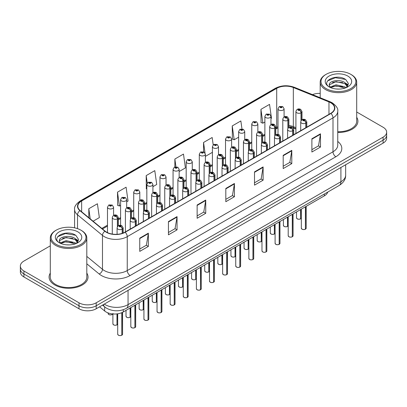 <?xml version="1.0" encoding="UTF-8"?>
<svg xmlns="http://www.w3.org/2000/svg" width="407" height="407" viewBox="0 0 407 407"><rect width="100%" height="100%" fill="white"/><g stroke="black" fill="none" stroke-linecap="round" stroke-linejoin="round"><path stroke-width="0.61" d="M295.914 129.065L293.778 128.2A16.229 9.371 0 0 0 293.157 127.961M327.747 192.079A12.169 7.026 180 0 1 324.359 195.859L123.265 311.96A12.169 7.026 180 0 1 104.691 311.019L99.588 306.817M50.295 273.117A19.475 11.243 0 0 0 49.079 277.03A19.475 11.243 0 0 0 54.782 284.981A19.475 11.243 0 0 0 76.007 287.418A19.475 11.243 0 0 0 88.029 277.03A19.475 11.243 0 0 0 86.808 273.117A19.475 11.243 0 0 1 88.029 277.03A19.475 11.243 0 0 1 76.007 287.418A19.475 11.243 0 0 1 54.782 284.981A19.475 11.243 0 0 1 49.079 277.03A19.475 11.243 0 0 1 50.295 273.117M330.703 102.757A12.983 7.494 180 0 1 334.503 108.059A12.983 7.494 180 0 1 330.703 113.36L124.954 232.148A12.983 7.494 180 0 1 105.138 231.145L80.184 210.572A12.983 7.494 180 0 1 77.839 206.273A12.983 7.494 180 0 1 81.639 200.972L276.704 88.35A12.983 7.494 180 0 1 293.33 87.51L328.968 101.918A12.983 7.494 180 0 1 330.703 102.757M330.932 102.625A13.309 7.682 0 0 0 329.156 101.765L293.518 87.357A13.309 7.682 0 0 0 276.475 88.217L81.41 200.839A13.309 7.682 0 0 0 79.92 210.678L104.874 231.252A13.309 7.682 0 0 0 125.183 232.28L330.932 113.492A13.309 7.682 0 0 0 330.932 102.625M50.295 245.833L23.916 261.065A12.169 7.026 0 0 0 20.35 266.036L20.35 271.998A12.169 7.026 0 0 0 23.916 276.964L78.994 308.765L78.994 305.784A12.169 7.026 0 0 0 96.21 305.784L383.084 140.156A12.169 7.026 0 0 0 386.65 135.19A12.169 7.026 0 0 1 383.084 140.156L96.21 305.784A12.169 7.026 0 0 1 78.994 305.784L23.916 273.982L78.994 305.784L78.994 302.803A12.169 7.026 0 0 0 96.21 302.803L383.084 137.174A12.169 7.026 0 0 0 386.65 132.209A12.169 7.026 0 0 0 383.084 127.238L356.705 112.006M20.35 269.017A12.169 7.026 0 0 0 23.916 273.982A12.169 7.026 0 0 1 20.35 269.017M139.754 238.141L139.754 251.394L148.362 246.423L148.362 233.175L139.754 238.141M139.754 249.043L146.383 245.212L148.326 233.613A3.246 1.872 -120 0 0 148.362 233.175M146.327 245.248L148.362 246.423M168.442 221.581L168.442 234.829L177.05 229.863L177.05 216.61L168.442 221.581M168.442 232.478L175.071 228.653L177.014 217.053A3.246 1.872 -120 0 0 177.05 216.61M175.015 228.683L177.05 229.863M197.13 205.016L197.13 218.269L205.739 213.299L205.739 200.046L197.13 205.016M197.13 215.919L203.759 212.088L205.703 200.488A3.246 1.872 -120 0 0 205.739 200.046M203.703 212.123L205.739 213.299M311.884 138.767L311.884 152.015L320.487 147.049L320.487 133.796L311.884 138.767M311.884 149.664L318.513 145.838L320.451 134.239A3.246 1.872 -120 0 0 320.487 133.796M318.452 145.874L320.487 147.049M283.196 155.326L283.196 168.579L291.799 163.609L291.799 150.361L283.196 155.326M283.196 166.229L289.825 162.403L291.768 150.799A3.246 1.872 -120 0 0 291.799 150.361M289.764 162.434L291.799 163.609M254.507 171.891L254.507 185.139L263.115 180.174L263.115 166.921L254.507 171.891M254.507 182.789L261.136 178.963L263.08 167.363A3.246 1.872 -120 0 0 263.115 166.921M261.075 178.999L263.115 180.174M225.819 188.456L225.819 201.704L234.427 196.734L234.427 183.486L225.819 188.456M225.819 199.354L232.448 195.528L234.391 183.923A3.246 1.872 -120 0 0 234.427 183.486M232.387 195.558L234.427 196.734M295.914 127.671L293.33 126.628A12.983 7.494 0 0 0 288.884 125.473M277.996 126.816A12.983 7.494 0 0 0 276.704 127.467L275.768 128.012M264.881 134.295L262.652 135.582M251.76 141.87L249.532 143.157M238.644 149.44L236.416 150.727M225.529 157.016L223.301 158.298M212.413 164.586L210.185 165.873M199.298 172.156L197.069 173.443M186.182 179.731L183.954 181.018M173.067 187.301L170.838 188.589M159.951 194.877L157.723 196.164M146.835 202.447L144.607 203.734M133.72 210.022L131.492 211.309M120.604 217.592L118.376 218.88M107.484 225.168L101.842 228.424M337.749 132.448A19.475 11.243 0 0 0 357.921 121.21A19.475 11.243 0 0 0 356.705 117.297A19.475 11.243 0 0 1 357.921 121.21A19.475 11.243 0 0 1 337.749 132.448M320.192 93.396A12.169 7.026 0 0 0 312.474 94.628M20.35 266.036A12.169 7.026 0 0 0 23.916 271.001L78.994 302.803M126.689 201.821L128.042 201.038L126.099 187.195L117.496 192.165L117.633 205.337M93.096 221.215L99.354 217.603L97.41 203.759L88.807 208.725L88.807 217.679M213.197 144.861L212.164 137.505L203.556 142.475L203.556 151.801M241.967 128.887L240.852 120.945L232.244 125.916L232.382 139.082M270.965 118.523L271.484 118.228L269.541 104.38L260.933 109.351L261.07 122.522M152.92 186.676L156.731 184.478L154.787 170.635L146.184 175.6L146.322 188.772M179.151 171.53L185.419 167.913L183.476 154.07L174.868 159.04L174.868 166.951M174.868 159.04L175.951 166.743M205.382 155.489L205.499 156.319L212.413 152.33M203.556 142.475L205.026 152.956M232.244 125.916L234.188 139.759L238.644 137.184M234.188 139.759L232.244 139.031M260.933 109.351L262.876 123.194L264.881 122.039M262.876 123.194L260.933 122.471M146.835 188.965L146.184 188.721M146.184 175.6L147.242 183.16M117.496 192.165L119.439 206.008L120.604 205.337M119.439 206.008L117.496 205.281M88.807 208.725L90.227 218.849M78.994 308.765A12.169 7.026 0 0 0 96.21 308.765L383.084 143.137A12.169 7.026 0 0 0 386.65 138.171L386.65 132.209M305.387 229.233C303.943 229.696 302.828 229.685 302.055 229.192L301.322 228.159A2.432 1.404 0 0 0 302.035 229.151A2.432 1.404 0 0 0 305.403 229.197L305.347 229.227A2.356 1.358 180 0 1 302.096 229.187M305.403 229.095L305.55 206.715M306.003 127.62L306.003 123.077A2.03 1.221 -122.2 0 0 304.507 120.63A1.012 0.585 0 0 0 304.477 119.821A1.012 0.585 0 0 0 303.042 119.821A1.012 0.585 0 0 0 303.042 120.65A1.012 0.585 0 0 0 304.441 120.665L303.352 120.233L304.044 120.07L304.507 120.63M304.441 120.665A2.03 1.119 62.1 0 1 305.815 123.189A3.042 1.755 180 0 1 301.607 123.133A3.042 1.755 180 0 1 300.717 121.891C301.49 119.393 303.083 118.671 305.489 119.719L306.802 121.891A3.042 1.755 180 0 1 306.003 123.077M305.815 127.727L305.815 123.189M305.403 229.197L305.403 206.802M300.585 218.89C299.14 219.353 298.026 219.337 297.252 218.844L296.52 217.816A2.432 1.404 0 0 0 297.232 218.808A2.432 1.404 0 0 0 300.6 218.849L300.544 218.885A2.356 1.358 180 0 1 297.293 218.839M300.6 218.752L300.753 209.488M301.2 120.447L301.2 112.734A2.03 1.221 -122.2 0 0 299.705 110.287A1.012 0.585 0 0 0 299.674 109.478A1.012 0.585 0 0 0 298.239 109.478A1.012 0.585 0 0 0 298.239 110.302A1.012 0.585 0 0 0 299.638 110.322L298.55 109.89L299.242 109.722L299.705 110.287M299.638 110.322A2.03 1.119 62.1 0 1 301.012 112.841A3.042 1.755 180 0 1 296.805 112.79A3.042 1.755 180 0 1 295.914 111.549C296.693 109.051 298.28 108.328 300.687 109.376L301.999 111.549A3.042 1.755 180 0 1 301.2 112.734M301.012 120.742L301.012 112.841M300.6 218.849L300.6 209.574M284.081 116.967L284.081 108.776A3.042 1.755 180 0 1 282.204 110.399A3.042 1.755 180 0 1 278.887 110.017A3.042 1.755 180 0 1 277.996 108.776L279.207 106.659A2.03 1.221 57.8 0 1 280.291 106.72A1.012 0.585 0 0 0 280.321 107.529A1.012 0.585 0 0 0 281.756 107.529A1.012 0.585 0 0 0 281.756 106.705A1.012 0.585 0 0 0 280.352 106.685L281.441 107.117L280.749 107.285L280.764 106.944M280.352 106.685A2.03 1.119 -117.9 0 0 279.406 106.548A2.03 1.119 -117.9 0 0 279.314 106.609M280.738 107.275L280.291 106.72M280.749 107.285L280.738 106.96M326.114 88.578A17.445 10.073 0 0 0 350.783 88.578A17.445 10.073 0 0 0 350.783 74.339L351.358 74.669A18.259 10.541 0 0 1 356.705 82.122A18.259 10.541 0 0 1 345.431 91.86A18.259 10.541 0 0 1 325.539 89.576A18.259 10.541 0 0 1 320.192 82.122A18.259 10.541 0 0 1 325.539 74.669L326.109 74.339A17.445 10.073 0 0 0 326.114 88.578M337.749 131.741A18.259 10.541 0 0 0 356.705 121.21L356.705 82.122M336.233 88.985L339.321 89.077M330.169 87.047L336.075 84.793L344.933 86.864L346.006 87.729M330.708 87.612L336.075 85.846L345.126 88.049M330.26 87.459L329.309 85.236A9.173 5.296 0 0 0 330.789 87.688M347.568 86.299L344.933 82.657C339.428 78.551 328.098 81.085 329.309 85.236L329.273 84.829M329.334 85.363L329.589 84.681L336.075 81.639L344.933 83.71L347.359 86.569M346.316 87.597L348.392 83.527L345.767 79.579C336.487 72.904 319.994 81.695 329.517 87.088L329.991 87.378M347.802 76.058A13.228 7.636 0 0 0 329.095 76.058A13.228 7.636 0 0 0 329.095 86.859A13.228 7.636 0 0 0 347.802 86.859A13.228 7.636 0 0 0 347.802 76.058M351.358 74.669L350.783 74.339A17.445 10.073 0 0 0 326.109 74.339M327.584 80.907L335.353 77.717L345.589 79.457M332.438 82.453L335.353 81.924L342.658 82.55M346.662 84.259L348.102 85.317M332.438 86.66L335.353 86.131L342.658 86.757M345.563 83.125L348.244 84.915M56.217 244.404A17.445 10.073 0 0 0 80.886 244.404A17.445 10.073 0 0 0 80.891 230.159A17.445 10.073 0 0 0 80.886 230.159L81.461 230.489A18.259 10.541 0 0 1 86.808 237.942A18.259 10.541 0 0 1 75.539 247.68A18.259 10.541 0 0 1 55.642 245.396A18.259 10.541 0 0 1 50.295 237.942A18.259 10.541 0 0 1 55.642 230.489L56.217 230.159A17.445 10.073 0 0 0 56.217 244.404M50.295 237.942L50.295 277.03A18.259 10.541 0 0 0 55.642 284.483A18.259 10.541 0 0 0 75.539 286.767A18.259 10.541 0 0 0 86.808 277.03L86.808 237.942M66.336 244.811L69.429 244.902M60.272 242.867L66.178 240.613L75.041 242.689L76.109 243.549M60.816 243.437L66.178 241.666L75.234 243.874M60.363 243.279L59.417 241.056A9.173 5.296 0 0 0 60.897 243.508M77.671 242.119L75.041 238.482C69.531 234.371 58.206 236.91 59.417 241.056L59.381 240.654M59.437 241.188L59.692 240.501L66.178 237.459L75.041 239.53L77.467 242.394M76.424 243.417L78.495 239.352L75.875 235.399C66.595 228.729 50.102 237.52 59.626 242.908L60.094 243.198M77.905 231.878A13.228 7.636 0 0 0 59.198 231.878A13.228 7.636 0 0 0 59.198 242.679A13.228 7.636 0 0 0 77.905 242.679A13.228 7.636 0 0 0 77.905 231.878M81.461 230.489L80.891 230.159A17.445 10.073 0 0 0 56.217 230.159M57.687 236.726L65.456 233.537L75.697 235.282M62.541 238.273L65.456 237.744L72.767 238.375M76.765 240.079L78.21 241.142M62.541 242.48L65.456 241.951L72.767 242.577M75.666 238.945L78.348 240.74M292.272 236.803C290.822 237.271 289.713 237.256 288.939 236.762L288.207 235.729A2.432 1.404 0 0 0 288.919 236.726A2.432 1.404 0 0 0 292.287 236.767L292.231 236.798A2.356 1.358 180 0 1 288.98 236.757M292.287 236.671L292.435 214.291M292.887 135.19L292.887 130.652A2.03 1.221 -122.2 0 0 291.392 128.205A1.012 0.585 0 0 0 291.361 127.391A1.012 0.585 0 0 0 289.926 127.391A1.012 0.585 0 0 0 289.926 128.22A1.012 0.585 0 0 0 291.326 128.241L290.237 127.808L290.929 127.64L291.392 128.205M291.326 128.241A2.03 1.119 62.1 0 1 292.699 130.759A3.042 1.755 180 0 1 288.492 130.708A3.042 1.755 180 0 1 287.601 129.462C288.375 126.969 289.967 126.246 292.374 127.294L293.686 129.462A3.042 1.755 180 0 1 292.887 130.652M292.699 135.302L292.699 130.759M292.287 236.767L292.287 214.377M279.151 244.378C277.706 244.841 276.597 244.831 275.819 244.337L275.091 243.305A2.432 1.404 0 0 0 275.804 244.297A2.432 1.404 0 0 0 279.171 244.342L279.116 244.373A2.356 1.358 180 0 1 275.86 244.332M279.171 244.241L279.319 221.861M279.767 142.765L279.767 138.222A2.03 1.221 -122.2 0 0 278.276 135.775A1.012 0.585 0 0 0 278.24 134.966A1.012 0.585 0 0 0 276.811 134.966A1.012 0.585 0 0 0 276.811 135.796A1.012 0.585 0 0 0 278.21 135.811L277.121 135.378L277.813 135.216L278.276 135.775M278.21 135.811A2.03 1.119 62.1 0 1 279.584 138.329A3.042 1.755 180 0 1 275.376 138.278A3.042 1.755 180 0 1 274.481 137.037C275.259 134.539 276.852 133.817 279.258 134.865L280.571 137.037A3.042 1.755 180 0 1 279.767 138.222M279.584 142.872L279.584 138.329M279.171 244.342L279.171 221.947M266.036 251.948C264.591 252.416 263.482 252.401 262.703 251.908L261.976 250.875A2.432 1.404 0 0 0 262.688 251.872A2.432 1.404 0 0 0 266.056 251.913L266 251.943A2.356 1.358 180 0 1 262.744 251.902M266.056 251.811L266.203 229.436M266.651 150.336L266.651 145.798A2.03 1.221 -122.2 0 0 265.155 143.35A1.012 0.585 0 0 0 265.125 142.536A1.012 0.585 0 0 0 263.69 142.536A1.012 0.585 0 0 0 263.69 143.366A1.012 0.585 0 0 0 265.094 143.386L264.006 142.954L264.698 142.786L265.155 143.35M265.094 143.386A2.03 1.119 62.1 0 1 266.468 145.904A3.042 1.755 180 0 1 262.261 145.854A3.042 1.755 180 0 1 261.365 144.607C262.144 142.114 263.736 141.387 266.142 142.44L267.455 144.607A3.042 1.755 180 0 1 266.651 145.798M266.468 150.442L266.468 145.904M266.056 251.913L266.056 229.523M252.92 259.524C251.475 259.987 250.366 259.976 249.588 259.478L248.86 258.45A2.432 1.404 0 0 0 249.572 259.442A2.432 1.404 0 0 0 252.94 259.483L252.884 259.518A2.356 1.358 180 0 1 249.628 259.478M252.94 259.386L253.088 237.006M253.536 157.911L253.536 153.368A2.03 1.221 -122.2 0 0 252.04 150.921A1.012 0.585 0 0 0 252.009 150.112A1.012 0.585 0 0 0 250.575 150.112A1.012 0.585 0 0 0 250.575 150.941A1.012 0.585 0 0 0 251.979 150.956L250.89 150.524L251.582 150.361L252.04 150.921M251.979 150.956A2.03 1.119 62.1 0 1 253.347 153.475A3.042 1.755 180 0 1 249.14 153.424A3.042 1.755 180 0 1 248.25 152.182C249.028 149.684 250.62 148.962 253.027 150.01L254.334 152.182A3.042 1.755 180 0 1 253.536 153.368M253.347 158.018L253.347 153.475M252.94 259.483L252.94 237.093M270.965 124.537L270.965 116.346A3.042 1.755 180 0 1 269.088 117.969A3.042 1.755 180 0 1 265.771 117.587A3.042 1.755 180 0 1 264.881 116.346L266.092 114.235A2.03 1.221 57.8 0 1 267.175 114.296A1.012 0.585 0 0 0 267.206 115.105A1.012 0.585 0 0 0 268.64 115.105A1.012 0.585 0 0 0 268.64 114.275A1.012 0.585 0 0 0 267.236 114.26L268.325 114.688L267.633 114.855L267.175 114.296M267.648 114.86L267.648 114.52M267.236 114.26A2.03 1.119 -117.9 0 0 266.285 114.123A2.03 1.119 -117.9 0 0 266.198 114.179M267.633 114.855L267.623 114.53M257.85 132.107L257.85 123.916A3.042 1.755 180 0 1 255.967 125.544A3.042 1.755 180 0 1 252.655 125.163A3.042 1.755 180 0 1 251.76 123.916L252.976 121.805A2.03 1.221 57.8 0 1 254.06 121.866A1.012 0.585 0 0 0 254.09 122.675A1.012 0.585 0 0 0 255.525 122.675A1.012 0.585 0 0 0 255.525 121.851A1.012 0.585 0 0 0 254.121 121.83L255.092 122.095L254.517 122.426L254.533 122.09M254.121 121.83A2.03 1.119 -117.9 0 0 253.169 121.693A2.03 1.119 -117.9 0 0 253.083 121.754M254.507 122.421L254.06 121.866M254.517 122.426L254.507 122.105M244.734 139.682L244.734 131.492A3.042 1.755 180 0 1 242.852 133.114A3.042 1.755 180 0 1 239.54 132.733A3.042 1.755 180 0 1 238.644 131.492L239.86 129.38A2.03 1.221 57.8 0 1 240.939 129.441A1.012 0.585 0 0 0 240.969 130.25A1.012 0.585 0 0 0 242.404 130.25A1.012 0.585 0 0 0 242.404 129.421A1.012 0.585 0 0 0 241.005 129.406L242.094 129.833L241.402 130.001L240.939 129.441M241.417 130.006L241.417 129.66M241.005 129.406A2.03 1.119 -117.9 0 0 240.054 129.268A2.03 1.119 -117.9 0 0 239.967 129.324M241.392 129.991L241.392 129.675M231.614 147.253L231.614 139.062A3.042 1.755 180 0 1 229.736 140.685A3.042 1.755 180 0 1 226.419 140.308A3.042 1.755 180 0 1 225.529 139.062L226.745 136.95A2.03 1.221 57.8 0 1 227.823 137.011A1.012 0.585 0 0 0 227.854 137.82A1.012 0.585 0 0 0 229.289 137.82A1.012 0.585 0 0 0 229.289 136.991A1.012 0.585 0 0 0 227.889 136.976L228.978 137.408L228.286 137.571L227.823 137.011M228.296 137.581L228.296 137.235M227.889 136.976A2.03 1.119 -117.9 0 0 226.938 136.838A2.03 1.119 -117.9 0 0 226.852 136.894M228.286 137.571L228.276 137.251M287.469 226.46C286.019 226.928 284.91 226.913 284.137 226.419L283.404 225.386A2.432 1.404 0 0 0 284.117 226.378A2.432 1.404 0 0 0 287.484 226.424L287.428 226.455A2.356 1.358 180 0 1 284.178 226.414M287.484 226.323L287.632 217.063M288.085 128.022L288.085 120.304A2.03 1.221 -122.2 0 0 286.589 117.857A1.012 0.585 0 0 0 286.559 117.048A1.012 0.585 0 0 0 285.124 117.048A1.012 0.585 0 0 0 285.124 117.877A1.012 0.585 0 0 0 286.523 117.893L285.434 117.46L286.126 117.297L286.589 117.857M286.523 117.893A2.03 1.119 62.1 0 1 287.897 120.416A3.042 1.755 180 0 1 283.689 120.36A3.042 1.755 180 0 1 282.799 119.119C283.572 116.621 285.165 115.898 287.571 116.946L288.884 119.119A3.042 1.755 180 0 1 288.085 120.304M287.897 128.312L287.897 120.416M287.484 226.424L287.484 217.15M274.354 234.03C272.904 234.498 271.795 234.483 271.021 233.989L270.289 232.957A2.432 1.404 0 0 0 271.001 233.954A2.432 1.404 0 0 0 274.369 233.994L274.313 234.025A2.356 1.358 180 0 1 271.062 233.984M274.369 233.898L274.516 224.633M274.969 135.592L274.969 127.879A2.03 1.221 -122.2 0 0 273.473 125.432A1.012 0.585 0 0 0 273.443 124.623A1.012 0.585 0 0 0 272.008 124.623A1.012 0.585 0 0 0 272.008 125.448A1.012 0.585 0 0 0 273.407 125.468L272.319 125.035L273.011 124.868L273.473 125.432M273.407 125.468A2.03 1.119 62.1 0 1 274.781 127.986A3.042 1.755 180 0 1 270.574 127.935A3.042 1.755 180 0 1 269.678 126.689C270.457 124.196 272.049 123.474 274.455 124.522L275.768 126.689A3.042 1.755 180 0 1 274.969 127.879M274.781 135.887L274.781 127.986M274.369 233.994L274.369 224.72M261.233 241.605C259.788 242.068 258.679 242.058 257.901 241.565L257.173 240.532A2.432 1.404 0 0 0 257.885 241.524A2.432 1.404 0 0 0 261.253 241.57L261.197 241.6A2.356 1.358 180 0 1 257.941 241.56M261.253 241.468L261.401 232.209M261.849 143.167L261.849 135.45A2.03 1.221 -122.2 0 0 260.353 133.003A1.012 0.585 0 0 0 260.322 132.194A1.012 0.585 0 0 0 258.893 132.194A1.012 0.585 0 0 0 258.893 133.023A1.012 0.585 0 0 0 260.292 133.038L259.203 132.606L259.895 132.443L260.353 133.003M260.292 133.038A2.03 1.119 62.1 0 1 261.665 135.556A3.042 1.755 180 0 1 257.458 135.506A3.042 1.755 180 0 1 256.563 134.264C257.341 131.766 258.933 131.044 261.34 132.092L262.652 134.264A3.042 1.755 180 0 1 261.849 135.45M261.665 143.457L261.665 135.556M261.253 241.57L261.253 232.295M248.117 249.176C246.673 249.644 245.563 249.628 244.785 249.135L244.058 248.102A2.432 1.404 0 0 0 244.77 249.099A2.432 1.404 0 0 0 248.138 249.14L248.082 249.17A2.356 1.358 180 0 1 244.826 249.13M248.138 249.038L248.285 239.779M248.733 150.738L248.733 143.025A2.03 1.221 -122.2 0 0 247.237 140.578A1.012 0.585 0 0 0 247.207 139.764A1.012 0.585 0 0 0 245.772 139.764A1.012 0.585 0 0 0 245.772 140.593A1.012 0.585 0 0 0 247.176 140.613L246.087 140.181L246.779 140.013L247.237 140.578M247.176 140.613A2.03 1.119 62.1 0 1 248.545 143.132A3.042 1.755 180 0 1 244.337 143.081A3.042 1.755 180 0 1 243.447 141.834C244.225 139.342 245.818 138.614 248.224 139.667L249.532 141.834A3.042 1.755 180 0 1 248.733 143.025M248.545 151.033L248.545 143.132M248.138 249.14L248.138 239.865M239.804 267.094C238.36 267.562 237.25 267.547 236.472 267.053L235.745 266.02A2.432 1.404 0 0 0 236.457 267.017A2.432 1.404 0 0 0 239.825 267.058L239.769 267.089A2.356 1.358 180 0 1 236.513 267.048M239.825 266.956L239.972 244.582M240.42 165.481L240.42 160.943A2.03 1.221 -122.2 0 0 238.924 158.491A1.012 0.585 0 0 0 238.894 157.682A1.012 0.585 0 0 0 237.459 157.682A1.012 0.585 0 0 0 237.459 158.511A1.012 0.585 0 0 0 238.863 158.532L237.774 158.099L238.466 157.931L238.924 158.491M238.863 158.532A2.03 1.119 62.1 0 1 240.232 161.05A3.042 1.755 180 0 1 236.024 160.994A3.042 1.755 180 0 1 235.134 159.753C235.912 157.26 237.505 156.532 239.911 157.585L241.219 159.753A3.042 1.755 180 0 1 240.42 160.943M240.232 165.588L240.232 161.05M239.825 267.058L239.825 244.668M226.689 274.669C225.244 275.132 224.135 275.117 223.357 274.623L222.629 273.596A2.432 1.404 0 0 0 223.341 274.588A2.432 1.404 0 0 0 226.704 274.628L226.653 274.664A2.356 1.358 180 0 1 223.397 274.623M226.704 274.532L226.857 252.152M227.304 173.051L227.304 168.513A2.03 1.221 -122.2 0 0 225.809 166.066A1.012 0.585 0 0 0 225.778 165.257A1.012 0.585 0 0 0 224.343 165.257A1.012 0.585 0 0 0 224.343 166.087A1.012 0.585 0 0 0 225.748 166.102L224.654 165.669L225.351 165.507L225.809 166.066M225.748 166.102A2.03 1.119 62.1 0 1 227.116 168.62A3.042 1.755 180 0 1 222.909 168.569A3.042 1.755 180 0 1 222.019 167.328C222.797 164.83 224.389 164.107 226.796 165.156L228.103 167.328A3.042 1.755 180 0 1 227.304 168.513M227.116 173.163L227.116 168.62M226.704 274.628L226.704 252.238M213.573 282.239C212.128 282.707 211.019 282.692 210.241 282.199L209.513 281.166A2.432 1.404 0 0 0 210.226 282.158A2.432 1.404 0 0 0 213.589 282.204L213.538 282.234A2.356 1.358 180 0 1 210.282 282.193M213.589 282.102L213.741 259.727M214.189 180.627L214.189 176.083A2.03 1.221 -122.2 0 0 212.693 173.636A1.012 0.585 0 0 0 212.663 172.827A1.012 0.585 0 0 0 211.228 172.827A1.012 0.585 0 0 0 211.228 173.657A1.012 0.585 0 0 0 212.632 173.672L211.538 173.245L212.23 173.077L212.693 173.636M212.632 173.672A2.03 1.119 62.1 0 1 214.001 176.195A3.042 1.755 180 0 1 209.793 176.139A3.042 1.755 180 0 1 208.903 174.898C209.681 172.4 211.274 171.678 213.675 172.726L214.988 174.898A3.042 1.755 180 0 1 214.189 176.083M214.001 180.733L214.001 176.195M213.589 282.204L213.589 259.814M200.458 289.815C199.013 290.277 197.899 290.262 197.125 289.769L196.398 288.741A2.432 1.404 0 0 0 197.11 289.733A2.432 1.404 0 0 0 200.473 289.774L200.417 289.809A2.356 1.358 180 0 1 197.166 289.764M200.473 289.677L200.626 267.297M201.073 188.197L201.073 183.659A2.03 1.221 -122.2 0 0 199.578 181.212A1.012 0.585 0 0 0 199.547 180.403A1.012 0.585 0 0 0 198.112 180.403A1.012 0.585 0 0 0 198.112 181.227A1.012 0.585 0 0 0 199.516 181.247L198.423 180.815L199.115 180.647L199.578 181.212M199.516 181.247A2.03 1.119 62.1 0 1 200.885 183.766A3.042 1.755 180 0 1 196.678 183.715A3.042 1.755 180 0 1 195.787 182.473C196.566 179.975 198.158 179.253 200.559 180.301L201.872 182.473A3.042 1.755 180 0 1 201.073 183.659M200.885 188.309L200.885 183.766M200.473 289.774L200.473 267.384M235.002 256.751C233.557 257.214 232.448 257.204 231.669 256.705L230.942 255.677A2.432 1.404 0 0 0 231.654 256.669A2.432 1.404 0 0 0 235.022 256.715L234.966 256.746A2.356 1.358 180 0 1 231.71 256.705M235.022 256.613L235.17 247.354M235.617 158.313L235.617 150.595A2.03 1.221 -122.2 0 0 234.122 148.148A1.012 0.585 0 0 0 234.091 147.339A1.012 0.585 0 0 0 232.656 147.339A1.012 0.585 0 0 0 232.656 148.168A1.012 0.585 0 0 0 234.061 148.184L232.972 147.751L233.664 147.588L234.122 148.148M234.061 148.184A2.03 1.119 62.1 0 1 235.429 150.702A3.042 1.755 180 0 1 231.222 150.651A3.042 1.755 180 0 1 230.331 149.41C231.11 146.912 232.702 146.189 235.109 147.237L236.416 149.41A3.042 1.755 180 0 1 235.617 150.595M235.429 158.603L235.429 150.702M235.022 256.715L235.022 247.441M221.886 264.321C220.441 264.789 219.332 264.774 218.554 264.28L217.826 263.248A2.432 1.404 0 0 0 218.539 264.245A2.432 1.404 0 0 0 221.901 264.285L221.851 264.316A2.356 1.358 180 0 1 218.595 264.275M221.901 264.184L222.054 254.924M222.502 165.883L222.502 158.17A2.03 1.221 -122.2 0 0 221.006 155.718A1.012 0.585 0 0 0 220.976 154.909A1.012 0.585 0 0 0 219.541 154.909A1.012 0.585 0 0 0 219.541 155.739A1.012 0.585 0 0 0 220.945 155.759L219.851 155.326L220.548 155.159L221.006 155.718M220.945 155.759A2.03 1.119 62.1 0 1 222.314 158.277A3.042 1.755 180 0 1 218.106 158.221A3.042 1.755 180 0 1 217.216 156.98C217.994 154.487 219.587 153.76 221.993 154.813L223.301 156.98A3.042 1.755 180 0 1 222.502 158.17M222.314 166.178L222.314 158.277M221.901 264.285L221.901 255.011M208.771 271.896C207.326 272.359 206.217 272.344 205.438 271.851L204.711 270.823A2.432 1.404 0 0 0 205.423 271.815A2.432 1.404 0 0 0 208.786 271.856L208.735 271.891A2.356 1.358 180 0 1 205.479 271.851M208.786 271.759L208.939 262.5M209.386 173.458L209.386 165.741A2.03 1.221 -122.2 0 0 207.891 163.293A1.012 0.585 0 0 0 207.86 162.485A1.012 0.585 0 0 0 206.425 162.485A1.012 0.585 0 0 0 206.425 163.314A1.012 0.585 0 0 0 207.829 163.329L206.736 162.897L207.433 162.734L207.891 163.293M207.829 163.329A2.03 1.119 62.1 0 1 209.198 165.847A3.042 1.755 180 0 1 204.991 165.797A3.042 1.755 180 0 1 204.1 164.555C204.879 162.057 206.471 161.335 208.872 162.383L210.185 164.555A3.042 1.755 180 0 1 209.386 165.741M209.198 173.748L209.198 165.847M208.786 271.856L208.786 262.586M195.655 279.467C194.21 279.935 193.101 279.919 192.323 279.426L191.595 278.393A2.432 1.404 0 0 0 192.308 279.39A2.432 1.404 0 0 0 195.67 279.431L195.619 279.461A2.356 1.358 180 0 1 192.363 279.421M195.67 279.329L195.823 270.07M196.271 181.029L196.271 173.311A2.03 1.221 -122.2 0 0 194.775 170.864A1.012 0.585 0 0 0 194.744 170.055A1.012 0.585 0 0 0 193.31 170.055A1.012 0.585 0 0 0 193.31 170.884A1.012 0.585 0 0 0 194.714 170.899L193.62 170.472L194.312 170.304L194.775 170.864M194.714 170.899A2.03 1.119 62.1 0 1 196.082 173.423A3.042 1.755 180 0 1 191.875 173.367A3.042 1.755 180 0 1 190.985 172.125C191.763 169.627 193.356 168.905 195.757 169.953L197.069 172.125A3.042 1.755 180 0 1 196.271 173.311M196.082 181.319L196.082 173.423M195.67 279.431L195.67 270.156M218.498 154.828L218.498 146.637A3.042 1.755 180 0 1 216.621 148.26A3.042 1.755 180 0 1 213.304 147.878A3.042 1.755 180 0 1 212.413 146.637L213.629 144.526A2.03 1.221 57.8 0 1 214.708 144.587A1.012 0.585 0 0 0 214.738 145.396A1.012 0.585 0 0 0 216.173 145.396A1.012 0.585 0 0 0 216.173 144.566A1.012 0.585 0 0 0 214.774 144.546L215.746 144.816L215.171 145.146L215.181 144.806M214.774 144.546A2.03 1.119 -117.9 0 0 213.823 144.414A2.03 1.119 -117.9 0 0 213.736 144.47M215.155 145.136L214.708 144.587M215.171 145.146L215.155 144.821M205.382 162.398L205.382 154.207A3.042 1.755 180 0 1 203.505 155.83A3.042 1.755 180 0 1 200.188 155.449A3.042 1.755 180 0 1 199.298 154.207L200.514 152.096A2.03 1.221 57.8 0 1 201.592 152.157A1.012 0.585 0 0 0 201.623 152.966A1.012 0.585 0 0 0 203.057 152.966A1.012 0.585 0 0 0 203.057 152.137A1.012 0.585 0 0 0 201.658 152.121L202.747 152.554L202.055 152.717L201.592 152.157M202.065 152.727L202.065 152.381M201.658 152.121A2.03 1.119 -117.9 0 0 200.707 151.984A2.03 1.119 -117.9 0 0 200.615 152.04M202.04 152.711L202.04 152.396M192.267 169.973L192.267 161.782A3.042 1.755 180 0 1 190.39 163.405A3.042 1.755 180 0 1 187.072 163.024A3.042 1.755 180 0 1 186.182 161.782L187.398 159.671A2.03 1.221 57.8 0 1 188.477 159.727A1.012 0.585 0 0 0 188.507 160.541A1.012 0.585 0 0 0 189.942 160.541A1.012 0.585 0 0 0 189.942 159.712A1.012 0.585 0 0 0 188.538 159.692L189.631 160.124L188.94 160.292L188.477 159.727M188.95 160.297L188.95 159.951M188.538 159.692A2.03 1.119 -117.9 0 0 187.591 159.554A2.03 1.119 -117.9 0 0 187.5 159.615M188.924 160.282L188.924 159.966M187.342 297.385C185.897 297.853 184.783 297.838 184.01 297.344L183.277 296.311A2.432 1.404 0 0 0 183.995 297.303A2.432 1.404 0 0 0 187.357 297.349L187.301 297.38A2.356 1.358 180 0 1 184.05 297.339M187.357 297.247L187.51 274.867M187.958 195.772L187.958 191.229A2.03 1.221 -122.2 0 0 186.462 188.782A1.012 0.585 0 0 0 186.431 187.973A1.012 0.585 0 0 0 184.997 187.973A1.012 0.585 0 0 0 184.997 188.802A1.012 0.585 0 0 0 186.401 188.817L185.307 188.385L185.999 188.222L186.462 188.782M186.401 188.817A2.03 1.119 62.1 0 1 187.769 191.341A3.042 1.755 180 0 1 183.562 191.285A3.042 1.755 180 0 1 182.672 190.044C183.45 187.546 185.037 186.823 187.444 187.871L188.756 190.044A3.042 1.755 180 0 1 187.958 191.229M187.769 195.879L187.769 191.341M187.357 297.349L187.357 274.954M174.227 304.955C172.782 305.423 171.668 305.408 170.894 304.914L170.162 303.881A2.432 1.404 0 0 0 170.874 304.879A2.432 1.404 0 0 0 174.242 304.919L174.186 304.95A2.356 1.358 180 0 1 170.935 304.909M174.242 304.823L174.394 282.443M174.842 203.342L174.842 198.804A2.03 1.221 -122.2 0 0 173.346 196.357A1.012 0.585 0 0 0 173.316 195.548A1.012 0.585 0 0 0 171.881 195.548A1.012 0.585 0 0 0 171.881 196.372A1.012 0.585 0 0 0 173.285 196.393L172.192 195.96L172.883 195.792L173.346 196.357M173.285 196.393A2.03 1.119 62.1 0 1 174.654 198.911A3.042 1.755 180 0 1 170.447 198.86A3.042 1.755 180 0 1 169.556 197.614C170.335 195.121 171.922 194.398 174.328 195.446L175.641 197.614A3.042 1.755 180 0 1 174.842 198.804M174.654 203.454L174.654 198.911M174.242 304.919L174.242 282.529M161.111 312.53C159.666 312.993 158.552 312.983 157.779 312.49L157.046 311.457A2.432 1.404 0 0 0 157.758 312.449A2.432 1.404 0 0 0 161.126 312.495L161.07 312.525A2.356 1.358 180 0 1 157.819 312.484M161.126 312.393L161.274 290.013M161.727 210.918L161.727 206.374A2.03 1.221 -122.2 0 0 160.231 203.927A1.012 0.585 0 0 0 160.2 203.118A1.012 0.585 0 0 0 158.766 203.118A1.012 0.585 0 0 0 158.766 203.948A1.012 0.585 0 0 0 160.165 203.963L159.076 203.531L159.768 203.368L160.231 203.927M160.165 203.963A2.03 1.119 62.1 0 1 161.538 206.481A3.042 1.755 180 0 1 157.331 206.43A3.042 1.755 180 0 1 156.441 205.189C157.214 202.691 158.806 201.969 161.213 203.017L162.525 205.189A3.042 1.755 180 0 1 161.727 206.374M161.538 211.024L161.538 206.481M161.126 312.495L161.126 290.099M147.995 320.1C146.545 320.568 145.436 320.553 144.663 320.06L143.93 319.027A2.432 1.404 0 0 0 144.643 320.024A2.432 1.404 0 0 0 148.011 320.065L147.955 320.095A2.356 1.358 180 0 1 144.704 320.055M148.011 319.963L148.158 297.588M148.611 218.488L148.611 213.95A2.03 1.221 -122.2 0 0 147.115 211.503A1.012 0.585 0 0 0 147.085 210.689A1.012 0.585 0 0 0 145.65 210.689A1.012 0.585 0 0 0 145.65 211.518A1.012 0.585 0 0 0 147.049 211.538L145.96 211.106L146.652 210.938L147.115 211.503M147.049 211.538A2.03 1.119 62.1 0 1 148.423 214.057A3.042 1.755 180 0 1 144.215 214.006A3.042 1.755 180 0 1 143.325 212.759C144.098 210.266 145.691 209.539 148.097 210.592L149.41 212.759A3.042 1.755 180 0 1 148.611 213.95M148.423 218.595L148.423 214.057M148.011 320.065L148.011 297.675M134.875 327.676C133.43 328.139 132.321 328.128 131.547 327.63L130.815 326.602A2.432 1.404 0 0 0 131.527 327.594A2.432 1.404 0 0 0 134.895 327.635L134.839 327.671A2.356 1.358 180 0 1 131.583 327.63M134.895 327.538L135.043 305.158M135.495 226.063L135.495 221.52A2.03 1.221 -122.2 0 0 134 219.073A1.012 0.585 0 0 0 133.969 218.264A1.012 0.585 0 0 0 132.534 218.264A1.012 0.585 0 0 0 132.534 219.093A1.012 0.585 0 0 0 133.934 219.108L132.845 218.676L133.537 218.513L134 219.073M133.934 219.108A2.03 1.119 62.1 0 1 135.307 221.627A3.042 1.755 180 0 1 131.1 221.576A3.042 1.755 180 0 1 130.204 220.335C130.983 217.837 132.575 217.114 134.982 218.162L136.294 220.335A3.042 1.755 180 0 1 135.495 221.52M135.307 226.17L135.307 221.627M134.895 327.635L134.895 305.245M121.759 335.246C120.314 335.714 119.205 335.699 118.427 335.205L117.699 334.172A2.432 1.404 0 0 0 118.412 335.17A2.432 1.404 0 0 0 121.779 335.21L121.724 335.241A2.356 1.358 180 0 1 118.468 335.2M121.779 335.109L121.927 312.627M122.375 233.297L122.375 229.095A2.03 1.221 -122.2 0 0 120.879 226.643A1.012 0.585 0 0 0 120.848 225.834A1.012 0.585 0 0 0 119.414 225.834A1.012 0.585 0 0 0 119.414 226.663A1.012 0.585 0 0 0 120.818 226.684L119.729 226.251L120.421 226.083L120.879 226.643M120.818 226.684A2.03 1.119 62.1 0 1 122.192 229.202A3.042 1.755 180 0 1 117.984 229.146A3.042 1.755 180 0 1 117.089 227.905C117.867 225.412 119.46 224.684 121.866 225.737L123.179 227.905A3.042 1.755 180 0 1 122.375 229.095M122.192 233.364L122.192 229.202M121.779 335.21L121.779 312.693M182.54 287.042C181.095 287.505 179.98 287.49 179.207 286.996L178.475 285.968A2.432 1.404 0 0 0 179.192 286.96A2.432 1.404 0 0 0 182.555 287.001L182.499 287.037A2.356 1.358 180 0 1 179.248 286.991M182.555 286.904L182.707 277.64M183.155 188.599L183.155 180.886A2.03 1.221 -122.2 0 0 181.659 178.439A1.012 0.585 0 0 0 181.629 177.63A1.012 0.585 0 0 0 180.194 177.63A1.012 0.585 0 0 0 180.194 178.454A1.012 0.585 0 0 0 181.598 178.475L180.505 178.042L181.196 177.874L181.659 178.439M181.598 178.475A2.03 1.119 62.1 0 1 182.967 180.993A3.042 1.755 180 0 1 178.759 180.942A3.042 1.755 180 0 1 177.869 179.701C178.648 177.203 180.24 176.48 182.641 177.528L183.954 179.701A3.042 1.755 180 0 1 183.155 180.886M182.967 188.894L182.967 180.993M182.555 287.001L182.555 277.727M169.424 294.612C167.979 295.08 166.865 295.065 166.092 294.571L165.359 293.539A2.432 1.404 0 0 0 166.076 294.531A2.432 1.404 0 0 0 169.439 294.576L169.383 294.607A2.356 1.358 180 0 1 166.132 294.566M169.439 294.475L169.592 285.215M170.04 196.174L170.04 188.456A2.03 1.221 -122.2 0 0 168.544 186.009A1.012 0.585 0 0 0 168.513 185.2A1.012 0.585 0 0 0 167.079 185.2A1.012 0.585 0 0 0 167.079 186.03A1.012 0.585 0 0 0 168.483 186.045L167.389 185.612L168.081 185.45L168.544 186.009M168.483 186.045A2.03 1.119 62.1 0 1 169.851 188.568A3.042 1.755 180 0 1 165.644 188.512A3.042 1.755 180 0 1 164.754 187.271C165.532 184.773 167.119 184.05 169.526 185.099L170.838 187.271A3.042 1.755 180 0 1 170.04 188.456M169.851 196.464L169.851 188.568M169.439 294.576L169.439 285.302M156.308 302.182C154.863 302.65 153.749 302.635 152.976 302.142L152.243 301.114A2.432 1.404 0 0 0 152.956 302.106A2.432 1.404 0 0 0 156.324 302.147L156.268 302.177A2.356 1.358 180 0 1 153.017 302.136M156.324 302.05L156.476 292.786M156.924 203.744L156.924 196.032A2.03 1.221 -122.2 0 0 155.428 193.584A1.012 0.585 0 0 0 155.398 192.776A1.012 0.585 0 0 0 153.963 192.776A1.012 0.585 0 0 0 153.963 193.6A1.012 0.585 0 0 0 155.362 193.62L154.273 193.188L154.965 193.02L155.428 193.584M155.362 193.62A2.03 1.119 62.1 0 1 156.736 196.138A3.042 1.755 180 0 1 152.528 196.088A3.042 1.755 180 0 1 151.638 194.841C152.416 192.348 154.004 191.626 156.41 192.674L157.723 194.841A3.042 1.755 180 0 1 156.924 196.032M156.736 204.039L156.736 196.138M156.324 302.147L156.324 292.872M143.193 309.758C141.748 310.22 140.634 310.21 139.86 309.717L139.128 308.684A2.432 1.404 0 0 0 139.84 309.676A2.432 1.404 0 0 0 143.208 309.722L143.152 309.752A2.356 1.358 180 0 1 139.901 309.712M143.208 309.62L143.356 300.361M143.808 211.319L143.808 203.602A2.03 1.221 -122.2 0 0 142.313 201.155A1.012 0.585 0 0 0 142.282 200.346A1.012 0.585 0 0 0 140.847 200.346A1.012 0.585 0 0 0 140.847 201.175A1.012 0.585 0 0 0 142.247 201.19L141.158 200.758L141.85 200.595L142.313 201.155M142.247 201.19A2.03 1.119 62.1 0 1 143.62 203.714A3.042 1.755 180 0 1 139.413 203.658A3.042 1.755 180 0 1 138.522 202.416C139.296 199.918 140.888 199.196 143.295 200.244L144.607 202.416A3.042 1.755 180 0 1 143.808 203.602M143.62 211.609L143.62 203.714M143.208 309.722L143.208 300.447M130.077 317.328C128.627 317.796 127.518 317.781 126.745 317.287L126.012 316.254A2.432 1.404 0 0 0 126.725 317.251A2.432 1.404 0 0 0 130.092 317.292L130.037 317.323A2.356 1.358 180 0 1 126.786 317.282M130.092 317.19L130.24 307.931M130.693 218.89L130.693 211.177A2.03 1.221 -122.2 0 0 129.197 208.73A1.012 0.585 0 0 0 129.167 207.916A1.012 0.585 0 0 0 127.732 207.916A1.012 0.585 0 0 0 127.732 208.745A1.012 0.585 0 0 0 129.131 208.766L128.042 208.333L128.734 208.165L129.197 208.73M129.131 208.766A2.03 1.119 62.1 0 1 130.505 211.284A3.042 1.755 180 0 1 126.297 211.233A3.042 1.755 180 0 1 125.407 209.987C126.18 207.494 127.773 206.766 130.179 207.819L131.492 209.987A3.042 1.755 180 0 1 130.693 211.177M130.505 219.185L130.505 211.284M130.092 317.292L130.092 308.018M116.957 324.903C115.512 325.366 114.403 325.356 113.624 324.857L112.897 323.83A2.432 1.404 0 0 0 113.609 324.822A2.432 1.404 0 0 0 116.977 324.867L116.921 324.898A2.356 1.358 180 0 1 113.665 324.857M116.977 324.766L117.124 313.873M117.572 226.465L117.572 218.747A2.03 1.221 -122.2 0 0 116.081 216.3A1.012 0.585 0 0 0 116.046 215.491A1.012 0.585 0 0 0 114.616 215.491A1.012 0.585 0 0 0 114.616 216.321A1.012 0.585 0 0 0 116.015 216.336L114.927 215.903L115.619 215.741L116.081 216.3M116.015 216.336A2.03 1.119 62.1 0 1 117.389 218.854A3.042 1.755 180 0 1 113.182 218.803A3.042 1.755 180 0 1 112.286 217.562C113.065 215.064 114.657 214.341 117.063 215.389L118.376 217.562A3.042 1.755 180 0 1 117.572 218.747M117.389 226.755L117.389 218.854M116.977 324.867L116.977 313.889M179.151 177.544L179.151 169.353A3.042 1.755 180 0 1 177.274 170.976A3.042 1.755 180 0 1 173.957 170.594A3.042 1.755 180 0 1 173.067 169.353L174.277 167.241A2.03 1.221 57.8 0 1 175.361 167.302A1.012 0.585 0 0 0 175.392 168.111A1.012 0.585 0 0 0 176.826 168.111A1.012 0.585 0 0 0 176.826 167.282A1.012 0.585 0 0 0 175.422 167.267L176.394 167.531L175.824 167.862L175.834 167.526M175.422 167.267A2.03 1.119 -117.9 0 0 174.476 167.129A2.03 1.119 -117.9 0 0 174.384 167.185M175.809 167.857L175.361 167.302M175.824 167.862L175.809 167.536M166.036 185.119L166.036 176.928A3.042 1.755 180 0 1 164.158 178.551A3.042 1.755 180 0 1 160.841 178.169A3.042 1.755 180 0 1 159.951 176.928L161.162 174.812A2.03 1.221 57.8 0 1 162.245 174.873A1.012 0.585 0 0 0 162.276 175.682A1.012 0.585 0 0 0 163.711 175.682A1.012 0.585 0 0 0 163.711 174.857A1.012 0.585 0 0 0 162.307 174.837L163.4 175.269L162.708 175.437L162.245 174.873M162.719 175.442L162.719 175.096M162.307 174.837A2.03 1.119 -117.9 0 0 161.36 174.7A2.03 1.119 -117.9 0 0 161.269 174.761M162.693 175.427L162.693 175.112M152.92 192.689L152.92 184.498A3.042 1.755 180 0 1 151.043 186.121A3.042 1.755 180 0 1 147.726 185.74A3.042 1.755 180 0 1 146.835 184.498L148.046 182.387A2.03 1.221 57.8 0 1 149.13 182.448A1.012 0.585 0 0 0 149.16 183.257A1.012 0.585 0 0 0 150.595 183.257A1.012 0.585 0 0 0 150.595 182.428A1.012 0.585 0 0 0 149.191 182.412L150.285 182.84L149.588 183.008L149.13 182.448M149.603 183.013L149.603 182.672M149.191 182.412A2.03 1.119 -117.9 0 0 148.245 182.275A2.03 1.119 -117.9 0 0 148.153 182.331M149.578 183.002L149.578 182.682M139.805 200.259L139.805 192.068A3.042 1.755 180 0 1 137.927 193.696A3.042 1.755 180 0 1 134.61 193.315A3.042 1.755 180 0 1 133.72 192.068L134.931 189.957A2.03 1.221 57.8 0 1 136.014 190.018A1.012 0.585 0 0 0 136.045 190.827A1.012 0.585 0 0 0 137.48 190.827A1.012 0.585 0 0 0 137.48 190.003A1.012 0.585 0 0 0 136.075 189.983L137.164 190.415L136.472 190.578L136.014 190.018M136.487 190.588L136.487 190.242M136.075 189.983A2.03 1.119 -117.9 0 0 135.129 189.845A2.03 1.119 -117.9 0 0 135.038 189.906M136.472 190.578L136.462 190.257M126.689 207.835L126.689 199.644A3.042 1.755 180 0 1 124.812 201.267A3.042 1.755 180 0 1 121.495 200.885A3.042 1.755 180 0 1 120.604 199.644L121.815 197.532A2.03 1.221 57.8 0 1 122.899 197.593A1.012 0.585 0 0 0 122.929 198.402A1.012 0.585 0 0 0 124.364 198.402A1.012 0.585 0 0 0 124.364 197.573A1.012 0.585 0 0 0 122.96 197.558L124.049 197.985L123.357 198.153L122.899 197.593M123.372 198.158L123.372 197.812M122.96 197.558A2.03 1.119 -117.9 0 0 122.014 197.42A2.03 1.119 -117.9 0 0 121.922 197.476M123.346 198.143L123.346 197.827M113.573 215.405L113.573 207.214A3.042 1.755 180 0 1 111.691 208.837A3.042 1.755 180 0 1 108.379 208.46A3.042 1.755 180 0 1 107.484 207.214L108.7 205.103A2.03 1.221 57.8 0 1 109.783 205.164A1.012 0.585 0 0 0 109.814 205.973A1.012 0.585 0 0 0 111.248 205.973A1.012 0.585 0 0 0 111.248 205.143A1.012 0.585 0 0 0 109.844 205.128L110.933 205.56L110.241 205.723L109.783 205.164M110.256 205.733L110.256 205.387M109.844 205.128A2.03 1.119 -117.9 0 0 108.893 204.991A2.03 1.119 -117.9 0 0 108.806 205.047M110.231 205.718L110.231 205.403M324.359 194.032L324.359 195.859M104.691 306.883L104.691 311.019M123.265 309.732L123.265 311.96M337.749 141.443A20.284 11.711 180 0 1 335.867 156.751L130.118 275.539A4.055 2.34 60 0 1 127.249 270.574L332.997 151.786A16.229 9.371 0 0 0 337.749 145.162L337.749 111.238A16.229 9.371 180 0 1 332.997 117.862A4.055 2.34 -120 0 0 330.932 113.492M130.118 275.539A20.284 11.711 180 0 1 101.429 275.539A20.284 11.711 180 0 1 99.155 273.977L86.808 263.797M104.874 231.252A4.055 2.712 129.5 0 0 102.478 235.399L102.478 269.322A16.229 9.371 0 0 0 104.299 270.574A16.229 9.371 0 0 0 127.249 270.574L127.249 236.65A16.229 9.371 180 0 1 102.478 235.399L77.528 214.825A16.229 9.371 180 0 1 74.593 209.452L74.593 227.834M337.749 111.238C338.293 108.705 336.426 105.876 332.158 102.757L330.021 101.719A4.055 1.898 112 0 0 329.156 101.765M330.021 101.719L294.388 87.317C287.668 84.936 281.288 85.282 275.249 88.35A4.055 2.34 60 0 1 276.475 88.217M81.41 200.839A4.055 2.34 -120 0 0 80.184 200.972C75.972 203.999 74.11 206.822 74.593 209.452M79.92 210.678A4.055 2.712 129.5 0 0 77.528 214.825L77.528 228.642M294.388 87.317A4.055 1.898 112 0 0 293.518 87.357M125.183 232.28A4.055 2.34 60 0 1 127.249 236.65L332.997 117.862L332.997 151.786A4.055 2.34 60 0 0 335.867 156.751M295.914 128.826L294.632 128.307A7.708 3.612 -68 0 1 293.33 126.628L293.33 87.51M276.704 88.35L276.704 127.467A7.708 4.452 60 0 1 275.768 128.887M96.21 302.803L96.21 308.765M383.084 137.174L383.084 143.137M23.916 271.001L23.916 276.964M86.808 256.4L102.478 269.322A4.055 2.712 -50.5 0 1 99.155 273.977M328.968 101.918L328.968 114.357M81.639 200.972L81.639 211.772M225.819 188.873L234.391 183.923M254.507 172.314L263.08 167.363M283.196 155.749L291.768 150.799M311.884 139.184L320.451 134.239M197.13 205.438L205.703 200.488M168.442 221.998L177.014 217.053M139.754 238.563L148.326 233.613M104.273 304.11A16.229 9.371 0 0 0 105.103 304.624A16.229 9.371 0 0 0 128.052 304.624L340.913 181.731A16.229 9.371 0 0 0 345.665 175.107C345.787 179.131 343.64 182.58 339.235 185.444L126.368 308.338A8.115 4.686 60 0 0 128.052 304.624L128.052 290.379M340.913 167.486L340.913 181.731A8.115 4.686 60 0 1 339.235 185.444M103.409 304.609A8.115 5.428 129.5 0 0 104.767 306.949L102.539 305.113M305.55 229.11A2.432 1.404 0 0 0 306.191 228.159L306.191 206.349M300.753 218.763A2.432 1.404 0 0 0 301.322 218.142M292.435 236.681A2.432 1.404 0 0 0 293.076 235.729L293.076 213.919M279.319 244.256A2.432 1.404 0 0 0 279.96 243.305L279.96 221.494M266.203 251.826A2.432 1.404 0 0 0 266.844 250.875L266.844 229.065M253.088 259.396A2.432 1.404 0 0 0 253.729 258.45L253.729 236.64M287.632 226.338A2.432 1.404 0 0 0 288.207 225.712M274.516 233.908A2.432 1.404 0 0 0 275.091 233.282M261.401 241.483A2.432 1.404 0 0 0 261.976 240.858M248.285 249.053A2.432 1.404 0 0 0 248.86 248.428M239.972 266.972A2.432 1.404 0 0 0 240.613 266.02L240.613 244.21M226.857 274.542A2.432 1.404 0 0 0 227.498 273.596L227.498 251.785M213.741 282.117A2.432 1.404 0 0 0 214.382 281.166L214.382 259.356M200.626 289.687A2.432 1.404 0 0 0 201.262 288.741L201.262 266.926M235.17 256.624A2.432 1.404 0 0 0 235.745 256.003M222.054 264.199A2.432 1.404 0 0 0 222.629 263.573M208.939 271.769A2.432 1.404 0 0 0 209.513 271.148M195.823 279.344A2.432 1.404 0 0 0 196.398 278.719M187.51 297.263A2.432 1.404 0 0 0 188.146 296.311L188.146 274.501M174.394 304.833A2.432 1.404 0 0 0 175.03 303.881L175.03 282.071M161.274 312.408A2.432 1.404 0 0 0 161.915 311.457L161.915 289.647M148.158 319.978A2.432 1.404 0 0 0 148.799 319.027L148.799 297.217M135.043 327.549A2.432 1.404 0 0 0 135.684 326.602L135.684 304.792M121.927 335.124A2.432 1.404 0 0 0 122.568 334.172L122.568 312.332M182.707 286.915A2.432 1.404 0 0 0 183.277 286.294M169.592 294.49A2.432 1.404 0 0 0 170.162 293.864M156.476 302.06A2.432 1.404 0 0 0 157.046 301.434M143.356 309.635A2.432 1.404 0 0 0 143.93 309.01M130.24 317.206A2.432 1.404 0 0 0 130.815 316.58M117.124 324.776A2.432 1.404 0 0 0 117.699 324.155M112.963 313.482C113.777 314.097 110.404 315.598 108.827 314.514L108.094 313.482A2.432 1.404 0 0 0 108.806 314.479A2.432 1.404 0 0 0 112.831 313.939M112.22 314.494A2.356 1.358 180 0 1 108.867 314.509M275.249 88.35L80.184 200.972M294.632 128.307L292.933 127.717M289.586 127.004L288.884 126.913M277.996 127.986L275.768 128.943M264.881 135.221L262.652 136.508M251.76 142.791L249.532 144.078M238.644 150.366L236.416 151.648M225.529 157.936L223.301 159.223M212.413 165.512L210.185 166.794M199.298 173.082L197.069 174.369M186.182 180.652L183.954 181.939M173.067 188.227L170.838 189.514M159.951 195.798L157.723 197.085M146.835 203.373L144.607 204.66M133.72 210.943L131.492 212.23M120.604 218.518L118.376 219.805M107.484 226.089L102.498 228.968M126.368 308.338C119.841 311.62 113.309 311.62 106.782 308.338L104.767 306.949M345.665 175.107L345.665 164.743M301.322 228.159L301.322 209.157M300.717 130.672L300.717 121.891M306.802 127.157L306.802 121.891M306.191 228.159L305.535 229.146M296.52 217.816L296.52 211.93M295.914 133.445L295.914 111.549M301.999 119.739L301.999 111.549M301.389 217.816L300.732 218.803M284.081 108.776L282.768 106.603L279.406 106.548M277.996 134.452L277.996 108.776M320.192 97.746L320.192 82.122M288.207 235.729L288.207 216.733M287.601 138.243L287.601 129.462M293.686 134.727L293.686 129.462M293.076 235.729L292.419 236.716M275.091 243.305L275.091 224.303M274.481 145.818L274.481 137.037M280.571 142.302L280.571 137.037M279.96 243.305L279.304 244.292M261.976 250.875L261.976 231.878M261.365 153.388L261.365 144.607M267.455 149.873L267.455 144.607M266.844 250.875L266.188 251.862M248.86 258.45L248.86 239.448M248.25 160.958L248.25 152.182M254.334 157.448L254.334 152.182M253.729 258.45L253.073 259.437M270.965 116.346L269.653 114.174L266.285 114.123M264.881 142.023L264.881 116.346M257.85 123.916L256.537 121.749L253.169 121.693M251.76 149.598L251.76 123.916M244.734 131.492L243.422 129.319L240.054 129.268M238.644 157.168L238.644 131.492M231.614 139.062L230.306 136.894L226.938 136.838M225.529 164.743L225.529 139.062M283.404 225.386L283.404 219.505M282.799 141.015L282.799 119.119M288.884 127.31L288.884 119.119M288.273 225.386L287.617 226.373M270.289 232.957L270.289 227.075M269.678 148.591L269.678 126.689M275.768 134.88L275.768 126.689M275.157 232.957L274.501 233.944M257.173 240.532L257.173 234.651M256.563 156.161L256.563 134.264M262.652 142.455L262.652 134.264M262.042 240.532L261.386 241.519M244.058 248.102L244.058 242.221M243.447 163.731L243.447 141.834M249.532 150.025L249.532 141.834M248.926 248.102L248.27 249.089M235.745 266.02L235.745 247.024M235.134 168.534L235.134 159.753M241.219 165.018L241.219 159.753M240.613 266.02L239.957 267.007M222.629 273.596L222.629 254.594M222.019 176.104L222.019 167.328M228.103 172.593L228.103 167.328M227.498 273.596L226.841 274.583M209.513 281.166L209.513 262.164M208.903 183.679L208.903 174.898M214.988 180.164L214.988 174.898M214.382 281.166L213.726 282.153M196.398 288.741L196.398 269.739M195.787 191.249L195.787 182.473M201.872 187.739L201.872 182.473M201.262 288.741L200.61 289.728M230.942 255.677L230.942 249.796M230.331 171.306L230.331 149.41M236.416 157.601L236.416 149.41M235.811 255.677L235.154 256.664M217.826 263.248L217.826 257.366M217.216 178.877L217.216 156.98M223.301 165.171L223.301 156.98M222.695 263.248L222.039 264.235M204.711 270.823L204.711 264.937M204.1 186.452L204.1 164.555M210.185 172.746L210.185 164.555M209.58 270.823L208.923 271.81M191.595 278.393L191.595 272.512M190.985 194.022L190.985 172.125M197.069 180.316L197.069 172.125M196.464 278.393L195.808 279.38M218.498 146.637L217.19 144.465L213.823 144.414M212.413 172.314L212.413 146.637M205.382 154.207L204.075 152.04L200.707 151.984M199.298 179.884L199.298 154.207M192.267 161.782L190.954 159.61L187.591 159.554M186.182 187.459L186.182 161.782M183.277 296.311L183.277 277.309M182.672 198.825L182.672 190.044M188.756 195.309L188.756 190.044M188.146 296.311L187.49 297.298M170.162 303.881L170.162 284.885M169.556 206.395L169.556 197.614M175.641 202.879L175.641 197.614M175.03 303.881L174.374 304.868M157.046 311.457L157.046 292.455M156.441 213.97L156.441 205.189M162.525 210.455L162.525 205.189M161.915 311.457L161.258 312.444M143.93 319.027L143.93 300.03M143.325 221.54L143.325 212.759M149.41 218.025L149.41 212.759M148.799 319.027L148.143 320.014M130.815 326.602L130.815 307.6M130.204 229.11L130.204 220.335M136.294 225.6L136.294 220.335M135.684 326.602L135.027 327.589M117.699 334.172L117.699 313.797M117.089 234.305L117.089 227.905M123.179 233.002L123.179 227.905M122.568 334.172L121.912 335.159M178.475 285.968L178.475 280.082M177.869 201.597L177.869 179.701M183.954 187.892L183.954 179.701M183.343 285.968L182.687 286.955M165.359 293.539L165.359 287.657M164.754 209.167L164.754 187.271M170.838 195.462L170.838 187.271M170.228 293.539L169.571 294.526M152.243 301.114L152.243 295.228M151.638 216.743L151.638 194.841M157.723 203.032L157.723 194.841M157.112 301.114L156.456 302.096M139.128 308.684L139.128 302.803M138.522 224.313L138.522 202.416M144.607 210.607L144.607 202.416M143.997 308.684L143.34 309.671M126.012 316.254L126.012 310.373M125.407 231.883L125.407 209.987M131.492 218.177L131.492 209.987M130.881 316.254L130.225 317.241M112.897 323.83L112.897 313.945M112.286 234.066L112.286 217.562M118.376 225.753L118.376 217.562M117.765 323.83L117.109 324.817M179.151 169.353L177.839 167.18L174.476 167.129M173.067 195.029L173.067 169.353M166.036 176.928L164.723 174.756L161.36 174.7M159.951 202.605L159.951 176.928M152.92 184.498L151.608 182.326L148.245 182.275M146.835 210.175L146.835 184.498M139.805 192.068L138.492 189.901L135.129 189.845M133.72 217.75L133.72 192.068M126.689 199.644L125.376 197.471L122.014 197.42M120.604 225.32L120.604 199.644M108.094 313.482L108.094 312.907M113.573 207.214L112.261 205.047L108.893 204.991M107.484 232.616L107.484 207.214"/></g></svg>
